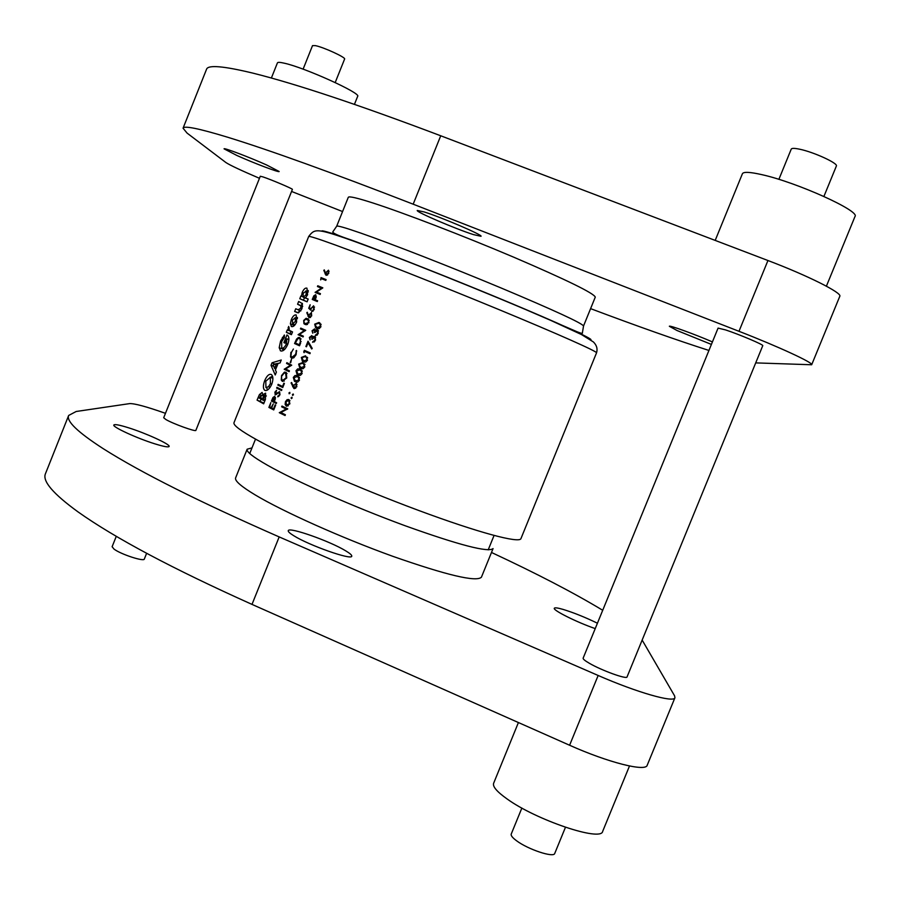 <?xml version="1.0" encoding="UTF-8"?>
<svg xmlns="http://www.w3.org/2000/svg" width="900" height="900" viewBox="0 0 900 900"><rect width="100%" height="100%" fill="white"/><g stroke="black" fill="none" stroke-linecap="round" stroke-linejoin="round"><path stroke-width="1.35" d="M297.945 338.546L299.846 338.524L300.555 341.257L299.295 344.767L295.358 342.979L297.945 338.546M304.189 320.636L305.741 319.151L308.272 320.231L308.419 322.459L305.404 323.662L304.256 322.83L303.694 320.445L303.93 323.662L305.1 324.439L308.936 322.718L308.183 318.994L306.079 318.296L303.694 320.445M315.259 295.436L314.707 299.565L313.065 298.89L315.259 295.436M274.399 397.159L273.825 401.344L272.239 400.534L274.399 397.159M282.049 375.75L284.062 373.118L285.593 372.971L286.2 377.752L282.611 380.475L281.655 379.114L281.554 375.548L281.273 380.07L282.296 381.251L286.74 377.978L286.166 372.353L284.445 372.139L281.554 375.548M521.865 808.054L511.223 834.086C510.739 835.56 512.539 837.788 516.6 840.791C528.142 849.499 553.928 858.015 554.749 853.425L565.447 827.314M629.494 766.001L602.674 831.375C601.346 842.018 535.77 819.911 506.902 798.817C496.946 791.73 492.525 786.555 493.616 783.304L518.411 722.543M116.28 536.321L112.117 546.716L114.019 549.09C120.746 554.276 144.112 561.926 144.326 559.046L146.621 553.309M642.15 640.08L674.584 695.835L674.933 697.736C674.066 703.035 637.009 692.482 598.151 675.472L279.18 536.918C199.631 502.031 140.974 472.624 103.207 448.661C77.67 432.157 66.15 421.088 68.659 415.463L76.174 411.491L129.611 403.616C134.528 403.391 146.475 406.62 165.465 413.325M674.933 697.736L647.201 765.259C645.75 771.986 608.265 762.57 569.599 745.245L252 604.395C172.834 568.856 114.829 538.009 77.985 511.864C53.111 493.785 42.255 481.084 45.439 473.771L68.659 415.463M128.239 427.691C145.924 433.17 170.73 444.544 169.121 446.479C168.412 447.424 163.766 446.58 155.194 443.947C137.396 438.491 112.016 426.848 113.839 425.002C114.649 424.058 119.441 424.946 128.239 427.691M293.692 535.68C289.766 533.261 287.955 531.596 288.259 530.685C288.585 526.556 330.075 541.181 345.791 550.89C350.044 553.444 352.035 555.21 351.743 556.189C351.9 560.486 309.015 545.389 293.692 535.68M595.226 628.605C576.956 622.339 552.499 610.11 554.321 608.242C554.805 607.455 557.764 607.86 563.22 609.446C573.896 612.742 585.293 617.332 597.431 623.216M778.883 179.359L791.246 149.107C791.775 148.118 794.498 148.14 799.436 149.164C813.566 151.976 838.519 163.417 836.359 166.061L823.916 196.436M826.391 286.189L855 216.484C860.332 211.016 796.646 182.284 761.861 174.656C749.97 171.956 743.49 171.653 742.41 173.734L715.196 240.412M303.109 69.154L312.514 45.619L315.382 45.63C323.629 47.216 346.151 57.578 344.599 59.062L335.194 82.552M354.442 104.355L357.66 96.334C361.553 93.353 304.447 67.477 284.209 63.18C280.035 62.212 277.774 62.111 277.436 62.865L271.384 78.019M762.761 345.679C764.145 344.947 738.979 334.271 725.524 329.906L718.076 328.095L583.133 658.181C582.908 659.036 584.933 660.712 589.23 663.199C601.425 670.41 626.996 679.669 627.053 676.924L762.761 345.679M292.387 189.405C293.479 189.067 270.731 179.415 262.879 176.884L260.28 176.254L163.699 417.735L165.847 419.501C172.969 423.765 196.121 432.113 195.874 430.346L292.387 189.405M755.719 362.891L811.676 364.759C813.735 362.959 778.748 346.748 738.99 331.301L413.179 204.188C331.774 172.575 269.887 150.244 227.509 137.183C198.709 128.441 183.893 125.449 183.06 128.216L187.076 133.099L225.866 162.506C229.68 165.083 240.885 170.347 259.459 178.301M811.676 364.759L839.79 296.303C842.456 293.017 807.896 275.648 767.947 260.516L440.73 135.776C358.942 104.85 296.381 83.981 253.058 73.17C223.583 66.038 208.08 64.721 206.561 69.21L183.06 128.216M266.749 165.037C249.739 157.365 223.537 147.42 224.055 148.838L236.947 155.509C253.868 163.125 279.472 172.834 279.169 171.506L266.749 165.037M473.546 234.619L481.016 236.295C483.345 235.249 441.36 217.249 424.147 211.939L417.262 210.465C415.418 211.714 456.03 229.118 473.546 234.619M712.429 341.91C694.654 334.204 668.846 324.877 669.352 326.295L677.059 330.525L711.405 344.419M583.538 325.98L595.283 297.113C593.933 293.265 566.719 279.945 513.641 257.153C463.387 235.822 403.616 212.861 372.791 202.939C357.064 197.899 348.896 196.02 348.289 197.314L336.679 226.237L332.752 231.964C332.978 233.347 339.064 235.991 351.022 239.917C384.93 252.203 457.369 280.721 512.865 304.02L577.26 331.83C581.13 333.382 582.84 333.709 582.39 332.831L583.538 325.98C581.816 323.066 554.355 310.399 501.154 288C450.81 266.963 391.207 243.686 360.686 233.055C345.105 227.655 337.106 225.382 336.679 226.237M247.14 449.213C246.24 451.654 252.99 456.975 267.368 465.176C295.582 481.196 353.902 506.936 404.944 525.679C459.101 545.096 488.475 552.724 493.065 548.572L481.421 577.192C476.471 582.255 446.85 575.269 392.569 556.234C341.449 537.784 283.286 511.729 255.364 495.022C241.132 486.461 234.562 480.746 235.62 477.877L247.14 449.213L251.989 447.896M294.649 311.49L298.541 312.806L301.939 308.779L302.445 303.649L298.676 301.478L297.574 304.234L300.892 305.887L300.69 308.228L298.147 309.791L295.751 308.745L294.649 311.49L298.058 312.817M286.301 332.291L291.42 334.676L292.534 331.92L289.373 330.39L288.697 326.419L287.831 330.21L287.246 329.94L286.301 332.291L290.025 333.709L290.959 331.402M271.024 365.332L275.231 374.985L276.412 372.037L275.4 370.091L278.089 363.409L280.069 362.959L281.25 360.011L272.048 362.79L271.024 365.332L273.724 366.311M263.655 403.83L265.387 399.51L265.613 393.188L262.699 394.695L262.102 392.423L259.403 394.627L257.062 400.118L263.655 403.83M264.724 380.565C263.014 385.223 262.957 388.429 264.566 390.173L264.814 390.33C267.176 391.095 269.471 389.081 271.733 384.289C273.319 379.688 273.262 376.481 271.564 374.681L271.226 374.456C269.01 373.77 266.839 375.806 264.724 380.565L265.882 380.981M284.377 335.002L280.597 341.032L279.18 347.749L280.62 350.876C283.084 351.551 285.457 349.391 287.752 344.385C289.305 340.009 289.26 336.983 287.595 335.284L286.954 334.957L283.882 342.596L285.12 343.192L286.886 338.782L286.447 343.699C284.94 347.029 283.376 348.502 281.722 348.12L281.666 341.651L284.377 337.478L284.377 335.002M300.881 295.976L299.779 298.733L307.08 301.815L308.194 299.048L305.46 297.9L307.586 294.705L306.956 288.169C305.336 287.662 303.761 289.069 302.22 292.387L301.433 296.213L300.881 295.976M291.274 319.669L290.385 323.786L291.532 326.565C293.299 327.004 294.986 325.496 296.606 322.054L296.19 314.944C294.469 314.595 292.826 316.159 291.274 319.669L292.399 320.108L295.29 317.824L295.38 321.457L292.624 323.809L292.399 320.108M268.898 407.43L273.746 409.928L275.692 405.079L275.175 404.809L273.532 408.892L271.631 407.925L273.274 403.853L271.136 407.666L269.685 406.912L270.832 402.604L268.898 407.43L274.039 409.207M271.451 401.062L276.311 403.526L276.626 402.761L274.331 401.603L275.366 398.756L274.714 396.371L272.981 397.463L271.451 401.062L276.593 402.84M275.119 394.853L279.281 392.434L279.461 394.537L277.819 396.866L279.979 394.796L279.596 391.669L275.377 394.043L276.581 390.296L274.871 392.186L275.299 394.909M276.66 388.091L281.543 390.51L281.858 389.734L276.975 387.326L276.66 388.091L281.79 389.902M277.852 385.121L282.746 387.529L284.389 383.445L283.86 383.197L282.532 386.505L278.168 384.356L277.852 385.121L282.983 386.944M284.22 369.281L289.136 371.632L289.44 370.856L285.548 369L291.724 365.186L286.864 362.678L286.56 363.454L290.396 365.265L284.22 369.281L289.327 371.137M290.902 352.282L290.543 356.974L291.544 358.076L293.771 357.817L296.1 354.679L296.527 350.438L295.571 354.442L291.892 357.322L290.936 355.995L291.364 352.564L293.4 348.998L291.409 352.474M294.559 343.53L299.52 345.78L300.589 343.114L299.88 337.601L298.35 337.534L296.527 339.142L294.559 343.53L299.655 345.442M298.103 334.721L303.075 336.938L303.379 336.161L299.441 334.406L305.73 330.3L300.757 328.106L300.442 328.882L304.324 330.593L298.103 334.721L303.188 336.656M306.787 312.739L309.049 317.846L311.67 315.911L311.4 312.671L308.34 315.371L307.282 312.255L306.787 312.739L307.541 313.043M308.723 308.272L310.815 310.196L311.321 308.183L313.47 306.686L313.695 309.319L311.692 311.603L314.213 309.589L313.605 305.809L310.556 308.891L309.454 307.879L310.14 304.751L308.723 308.272L311.017 309.173M312.266 299.452L317.295 301.534L317.599 300.757L315.225 299.779L316.271 296.933L315.697 294.694L313.796 295.841L312.266 299.452L317.317 301.466M315.101 292.399L320.141 294.446L320.445 293.67L316.451 292.05L322.74 287.977L317.756 285.773L317.452 286.549L321.39 288.135L315.101 292.399L320.152 294.424M321.221 278.584L325.789 280.384L326.104 279.608L321.041 277.605L320.692 279.9L321.221 278.584M323.798 270.382L326.115 275.377L328.759 273.386L328.5 270.202L325.384 272.947L324.293 269.899L323.798 270.382L324.585 270.709M291.082 382.95L293.951 388.519L296.831 386.741L296.28 383.287L293.006 385.864L291.623 382.5L291.082 382.95L291.938 383.254M289.001 392.85L289.181 393.795L289.8 392.377L289.001 392.85L289.991 393.199M285.435 401.715L285.154 404.46L286.312 406.046L289.868 403.841L288.945 399.499L287.089 399.645L285.435 401.715L285.975 401.906M297.832 375.03L300.386 375.368L302.13 373.567L300.87 369.506L299.902 369.022L297.664 368.91L295.988 370.755L297.113 374.647L298.834 375.401M303.188 361.71L305.752 362.014L307.496 360.214L305.55 355.815L301.331 357.446L302.411 361.294L304.054 362.025M305.887 346.534L306.473 346.793L308.081 342.787L311.704 348.986L312.233 348.424L308.025 341.213L305.887 346.534L306.484 346.759M312.784 333.236L312.626 331.043L314.224 329.692L314.887 332.584L317.363 330.525L317.61 333.214L315.281 335.621L318.24 333.495L317.723 329.782L315.338 330.446L314.539 328.916L312.041 330.806L312.784 333.236M316.586 328.354L319.174 328.624L320.929 326.801L319.849 322.931L318.96 322.459L314.707 324.157L315.664 327.87L317.059 328.534M310.106 339.907L309.949 337.702L311.546 336.353L312.21 339.255L314.674 337.207L314.933 339.896L312.593 342.304L315.551 340.178L315.022 336.454L312.649 337.106L311.861 335.576L309.364 337.466L310.106 339.907M303.728 351.911L304.099 352.676L304.639 351.349L309.926 353.7L310.241 352.924L304.369 350.314L303.728 351.911L304.324 352.136M300.51 368.37L303.075 368.696L304.808 366.896L302.873 362.486L298.654 364.095L299.756 367.965L301.444 368.707M290.171 362.543L291.499 359.235L290.7 362.734M291.139 397.699L291.353 398.655L291.971 397.238L291.139 397.699L292.185 398.059M285.075 415.53L285.39 414.743L280.811 412.515L287.752 408.859L281.97 406.058L281.655 406.834L286.178 409.027L279.293 412.706L285.075 415.53M292.444 394.481L292.646 395.438L293.265 394.009L292.444 394.481L293.479 394.841M295.155 381.69L297.709 382.039L299.441 380.239L298.159 376.155L296.921 375.57L294.986 375.559L293.31 377.404L294.469 381.33L296.224 382.084M590.591 308.632C637.425 326.25 676.867 340.189 708.941 350.449M291.566 191.453L342.574 211.556M491.479 552.465C536.681 573.536 573.761 592.808 602.719 610.279M263.936 403.121L257.062 400.118M260.213 401.209L261.113 398.959M263.183 394.864L262.586 395.741L259.403 394.627M266.366 395.978L262.699 394.695M259.234 398.002L261.202 395.28L260.606 398.79L259.234 398.002M263.452 396.045L261.146 395.246M261.787 399.195L260.606 398.79M261.709 399.397L264.375 395.843L263.475 400.376L261.709 399.397M264.847 400.849L263.475 400.376M315.304 324.382L318.645 323.235L320.017 324.202L320.31 326.509L316.901 327.577L314.707 324.157M320.918 324.124L318.645 323.235M321.109 324.63L320.017 324.202M320.94 326.756L320.31 326.509M312.626 331.031L312.041 330.806M316.069 330.728L315.338 330.446M318.33 330.536L316.215 329.715M316.834 335.317L315.596 334.845M317.441 334.811L316.699 334.519M318.251 333.461L317.61 333.214M318.488 330.941L317.228 330.457M314.899 332.561L314.291 332.325M315.304 330.109L314.224 329.692M309.96 337.691L309.364 337.466M313.391 337.399L312.649 337.106M315.641 337.196L313.537 336.386M314.156 342L312.907 341.516M314.764 341.483L314.021 341.201M315.562 340.132L314.933 339.896M312.221 339.221L311.603 338.996M309.139 343.181L308.081 342.787M310.039 353.43L304.639 351.349M301.928 357.671L301.331 357.446M303.502 360.923L301.916 357.683L305.235 356.591L306.596 357.593L306.877 359.91L303.502 360.923M307.44 357.412L305.235 356.591M307.665 357.986L306.596 357.593M307.519 360.146L306.877 359.91M299.25 364.343L302.558 363.262L303.919 364.264L304.2 366.581L300.814 367.594L298.654 364.095M304.74 364.061L302.558 363.262M304.976 364.646L303.919 364.264M304.841 366.817L304.2 366.581M296.584 370.969L295.988 370.755M298.136 374.254L296.572 370.991L299.88 369.923L301.23 370.924L301.511 373.264L298.136 374.254M302.051 370.71L299.88 369.923M302.287 371.317L301.23 370.924M302.152 373.489L301.511 373.264M293.558 357.941L292.095 357.39M296.685 351.248L295.954 350.966M289.395 370.98L284.276 369.124M291.127 365.535L290.396 365.265M291.555 365.276L286.56 363.454M287.01 373.489L285.593 372.971M284.287 381.071L282.904 380.576M278.854 396.36L277.864 396.011M276.446 394.436L275.501 394.099M276.885 394.031L276.255 393.817M277.83 393.12L277.2 392.906M275.49 397.53L274.523 397.192M265.444 390.555L264.814 390.33M267.412 390.06L266.827 387.911M270.472 377.471L272.486 376.031M265.793 381.206L270.326 377.348L270.416 383.614L268.526 386.696L265.939 387.596L265.793 381.206M272.88 378.191L270.101 377.201M271.8 384.109L270.416 383.614M270.18 387.281L268.526 386.696M275.04 364.275L272.048 362.79M275.175 363.938L279.045 363.184M273.195 364.928L276.412 363.814L274.567 368.415L273.195 364.928M277.729 364.298L276.412 363.814M275.895 368.887L274.567 368.415M283.849 338.006L282.375 337.455M284.805 349.267L281.981 348.221M287.82 344.216L286.447 343.699M288.9 339.548L286.886 338.782M285.165 343.08L283.882 342.596M283.118 350.606L282.656 349.043L279.18 347.749M282.656 349.043L282.577 348.435M281.745 341.471L280.597 341.032M291.544 334.384L290.025 333.709M291.668 331.515L287.831 330.21M289.249 327.915L288.135 327.488M307.114 301.714L299.779 298.733M303.48 300.195L304.481 297.697M302.782 296.752L301.433 296.213M303.368 292.849L302.22 292.387M306.585 292.478L308.284 290.531M303.098 293.445L306.09 291.082L306.124 294.705L303.289 297.225L303.098 293.445M308.284 291.904L305.831 290.925M307.373 295.2L306.124 294.705M308.183 299.081L303.289 297.225M298.418 312.829L299.43 310.286M301.95 308.723L300.69 308.228M302.625 306.562L300.892 305.887M302.67 306.281L297.574 304.234M301.275 305.685L302.231 303.322M294.311 325.609L290.385 323.786M294.277 325.282L294.244 324.428M295.83 319.376L297.461 317.452M297.45 318.623L295.076 317.7M296.651 321.941L295.38 321.457M295.088 324.754L292.736 323.843M286.043 404.764L285.154 404.46M289.98 400.657L287.089 399.645M285.941 401.963L288.63 400.275L289.327 403.582L286.627 405.27L285.941 401.963M289.89 403.785L289.327 403.582M288.293 405.844L286.92 405.371M285.3 414.979L279.293 412.706M284.085 414.349L279.36 412.537M287.077 409.343L286.178 409.027M287.595 409.084L281.655 406.834M326.149 272.407L328.106 270.934L328.23 273.139L326.441 274.613L326.149 272.407M329.074 271.316L327.949 270.855M327.544 275.074L326.441 274.613M293.647 386.089L293.006 385.864M293.94 385.166L293.31 384.941M293.85 385.38L295.808 383.974L296.224 386.415L294.289 387.754L293.85 385.38M297.045 384.424L295.808 383.974M296.865 386.64L296.224 386.415M295.706 388.26L294.435 387.81M293.906 377.618L293.31 377.404M295.459 380.914L293.895 377.64L297.202 376.582L298.553 377.595L298.834 379.935L295.459 380.914M299.351 377.37L297.202 376.582M299.61 377.978L298.553 377.595M299.475 380.16L298.834 379.935M326.081 279.675L321.041 277.605M320.22 294.266L315.169 292.23M322.065 288.405L321.39 288.135M322.808 287.82L317.756 285.773M313.031 311.231L312.007 310.826M314.539 307.08L313.267 306.574M309.105 314.843L311.017 313.391L311.152 315.641L309.375 317.081L309.105 314.843M310.522 317.531L309.375 317.081M309.06 320.108L307.136 319.365M309.206 320.591L308.272 320.231M303.244 336.488L298.159 334.564M305.032 330.863L304.324 330.593M305.257 330.728L300.442 328.882M297.09 339.368L296.527 339.142M301.072 338.94L299.576 338.377M301.129 341.471L300.555 341.257M279.18 536.918L252 604.395M590.794 339.885C594.135 339.368 559.316 323.359 503.494 300.116C447.795 276.919 380.869 250.627 347.344 238.691M335.498 245.059C370.418 257.782 440.269 285.334 499.534 309.836C558.934 334.395 597.544 351.619 596.543 352.822L520.942 538.616C519.435 543.577 478.395 532.676 418.354 510.334C358.414 488.059 289.856 458.044 257.186 440.021C240.795 430.931 233.055 425.149 233.989 422.685L308.678 236.509C309.015 235.834 317.947 238.68 335.498 245.059M346.489 238.388C329.243 232.29 321.019 229.894 321.806 231.199M413.179 204.188L440.73 135.776M738.99 331.301L767.947 260.516M598.151 675.472L569.599 745.245M259.616 398.216L258.041 397.676M262.08 398.464L260.899 398.059M265.174 400.061L263.79 399.577M319.387 328.545L317.351 327.746M297.349 312.649L296.696 312.39M300.892 310.86L298.429 309.904M302.67 306.326L300.004 305.28M326.059 274.264L325.012 273.836M293.738 387.146L292.635 386.752M308.97 316.642L307.98 316.26M307.519 324.484L305.786 323.809M494.055 535.466L488.205 549.877M308.678 236.509C314.37 228.994 316.204 228.251 345.229 238.151C390.634 254.002 491.906 294.593 549.248 319.702L581.479 334.553L593.404 341.955C596.711 345.24 597.758 348.863 596.543 352.822M255.521 439.099L249.727 453.521M261.202 395.28L263.441 396.067M315.664 327.87L317.959 328.759M319.354 323.618L320.974 324.248M317.363 330.525L318.488 330.964M314.325 329.749L315.315 330.12M302.411 361.294L304.74 362.149M305.82 356.906L307.496 357.525M299.756 367.965L302.085 368.82M303.109 363.555L304.796 364.174M297.113 374.647L299.441 375.491M300.397 370.204L302.108 370.822M291.262 357.919L292.185 358.256M282.105 381.127L282.915 381.42M285.784 373.072L287.032 373.522M274.59 397.238L275.49 397.553M264.566 390.173L265.736 390.577M270.326 377.336L272.88 378.259M280.26 350.651L281.419 351.079M306.09 291.082L308.284 291.96M300.679 305.64L302.647 306.416M291.206 326.363L292.095 326.7M295.29 317.824L297.45 318.668M286.132 405.945L286.909 406.215M328.106 270.934L329.074 271.327M293.805 388.429L294.401 388.642M295.909 384.03L297.045 384.446M294.469 381.33L296.798 382.162M297.697 376.853L299.407 377.471M313.47 306.686L314.55 307.114M304.335 324.011L306.259 324.765M307.721 319.68L309.105 320.22M299.846 338.524L301.095 338.996"/></g></svg>
